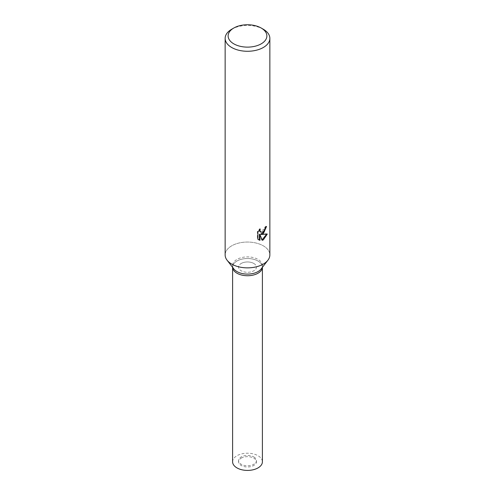 <?xml version="1.0" encoding="UTF-8"?>
<svg xmlns="http://www.w3.org/2000/svg" width="495" height="495" viewBox="0 0 495 495"><rect width="100%" height="100%" fill="white"/><g stroke="black" fill="none" stroke-linecap="round" stroke-linejoin="round"><path stroke-width="0.37" stroke-dasharray="2.48 1.86" d="M253.824 263.476A8.941 5.16 180 0 1 256.441 267.127A8.941 5.16 180 0 1 250.922 271.897A8.941 5.16 180 0 1 241.176 270.777A8.941 5.16 180 0 1 238.559 267.127A8.941 5.16 180 0 1 244.078 262.356A8.941 5.16 180 0 1 253.824 263.476M253.824 456.947A8.941 5.16 180 0 1 256.441 460.598A8.941 5.16 180 0 1 250.922 465.362A8.941 5.16 180 0 1 241.176 464.242A8.941 5.16 180 0 1 238.559 460.598A8.941 5.16 180 0 1 244.078 455.827A8.941 5.16 180 0 1 253.824 456.947M232.601 267.331L232.601 267.127A14.899 8.607 180 0 0 232.601 267.337A14.899 8.607 180 0 1 232.601 267.127A14.899 8.607 180 0 1 241.795 259.176A14.899 8.607 180 0 1 258.037 261.038A14.899 8.607 180 0 1 262.399 267.127A14.899 8.607 180 0 1 262.399 267.337L262.399 267.127A14.899 8.607 180 0 1 262.399 267.337M233.894 270.635A14.899 8.601 180 0 1 239.048 260.036A14.899 8.601 180 0 1 258.037 261.044A14.899 8.601 180 0 1 261.106 270.635M233.894 269.008A14.899 8.607 180 0 1 232.601 265.493A14.899 8.607 180 0 1 241.795 257.548A14.899 8.607 180 0 1 258.037 259.411A14.899 8.607 180 0 1 262.399 265.493A14.899 8.607 180 0 1 261.106 269.008M231.691 264.083A22.355 12.907 180 0 1 227.094 260.228A22.355 12.907 180 0 1 234.822 244.326A22.355 12.907 180 0 1 263.309 245.829A22.355 12.907 180 0 1 267.906 260.228L267.851 260.296M225.145 254.956A22.355 12.907 180 0 1 231.691 245.829A22.355 12.907 180 0 1 256.057 243.033A22.355 12.907 180 0 1 269.855 254.956M265.939 227.038L265.976 226.209A21.607 12.474 180 0 1 264.627 227.347L264.392 228.845L260.265 231.889M264.627 227.347L265.159 227.657M259.405 229.946L259.714 228.746L257.344 231.648L257.344 238.85L257.895 239.165M257.344 231.648L257.895 231.969M259.714 228.746L260.246 229.055M265.976 226.209L266.52 226.524M266.588 234.24L266.737 233.758L260.636 234.16M257.344 238.85L258.594 239.759M259.399 234.222L261.725 240.013L262.09 239.889M261.725 240.013L262.257 240.316M266.737 233.758L267.288 234.079M231.691 29.242A22.355 12.907 180 0 1 263.309 29.242M241.176 458.16A8.941 5.16 180 0 1 250.922 457.04A8.941 5.16 180 0 1 256.441 461.81A8.941 5.16 180 0 1 253.824 465.461A8.941 5.16 180 0 1 244.078 466.581A8.941 5.16 180 0 1 238.559 461.81A8.941 5.16 180 0 1 241.176 458.16M241.176 263.476A8.941 5.16 180 0 1 250.922 262.356A8.941 5.16 180 0 1 256.441 267.127A8.941 5.16 180 0 1 253.824 270.777A8.941 5.16 180 0 1 244.078 271.897A8.941 5.16 180 0 1 238.559 267.127A8.941 5.16 180 0 1 241.176 263.476M232.601 265.493L232.601 267.127A14.899 8.607 180 0 1 236.963 261.038A14.899 8.607 180 0 1 253.205 259.176A14.899 8.607 180 0 1 262.399 267.127L262.399 265.493M232.601 461.81A14.899 8.607 180 0 1 236.963 455.728A14.899 8.607 180 0 1 253.205 453.865A14.899 8.607 180 0 1 262.399 461.81M256.441 460.598L256.441 461.81M258.86 239.927L258.316 239.611M238.559 460.598L238.559 461.81"/><path stroke-width="0.74" d="M262.399 267.337A14.899 8.607 180 0 1 261.106 270.635A14.899 8.607 180 0 1 236.963 273.209A14.899 8.607 180 0 1 233.894 270.635A14.899 8.607 180 0 1 232.601 267.337A14.899 8.607 180 0 0 241.968 275.115A14.899 8.607 180 0 0 258.037 273.209A14.899 8.607 180 0 0 262.399 267.337L262.399 461.81A14.899 8.607 180 0 1 258.037 467.893A14.899 8.607 180 0 1 241.795 469.761A14.899 8.607 180 0 1 232.601 461.81L232.601 267.331M261.106 270.635L261.106 270.635A14.899 8.601 180 0 1 236.963 273.209A14.899 8.601 180 0 1 233.894 270.635L233.894 270.635M267.851 260.296L261.106 269.008A14.899 8.607 180 0 1 236.963 271.576A14.899 8.607 180 0 1 233.894 269.008L227.149 260.296M267.906 260.228A22.355 12.907 180 0 1 231.691 264.083M263.309 233.665L261.162 234.469L267.288 234.079L263.309 239.871L262.251 240.316L259.937 234.531L259.937 240.366L257.895 239.165L257.895 231.969L260.246 229.055L259.931 230.484L260.797 232.192L263.309 231.728L264.924 229.148L265.159 227.657A22.355 12.907 0 0 0 266.52 226.524L263.309 233.665M261.199 28.023L263.309 29.242A22.355 12.907 180 0 1 269.855 38.369A22.355 12.907 180 0 1 263.309 47.495A22.355 12.907 180 0 1 238.943 50.292A22.355 12.907 180 0 1 225.145 38.369A22.355 12.907 180 0 1 231.691 29.242L233.801 28.023A19.373 11.187 180 0 1 261.199 28.023A19.373 11.187 180 0 1 261.199 43.845A19.373 11.187 180 0 1 233.801 43.845A19.373 11.187 180 0 1 233.801 28.023L231.691 29.242M269.855 38.369L269.855 254.956A22.355 12.907 180 0 1 263.309 264.083A22.355 12.907 180 0 1 238.943 266.879A22.355 12.907 180 0 1 225.145 254.956L225.145 38.369M265.939 227.038L264.256 231.809L260.636 234.16L261.162 234.469M260.797 232.192L259.621 231.202L259.405 229.946M258.594 239.759L259.399 240.056L259.399 234.222L259.937 234.531M262.09 239.889L266.588 234.24M259.399 240.056L259.937 240.366"/></g></svg>

